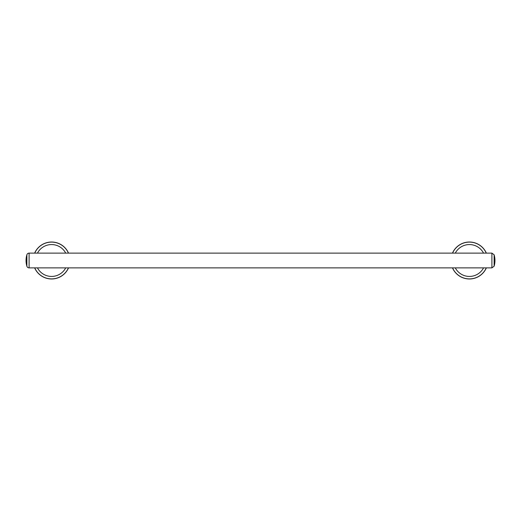 <?xml version="1.0" encoding="UTF-8"?>
<svg xmlns="http://www.w3.org/2000/svg" width="521" height="521" viewBox="0 0 521 521"><rect width="100%" height="100%" fill="white"/><g stroke="black" fill="none" stroke-linecap="round" stroke-linejoin="round"><path stroke-width="0.78" d="M494.129 262.682L494.129 266.218A20.26 20.26 0 0 0 494.129 254.782L494.129 262.682M26.871 266.218A2.318 2.318 0 0 0 29.098 267.879L491.902 267.879L491.902 253.121L29.098 253.121A2.318 2.318 0 0 0 26.871 254.782A20.26 20.26 0 0 0 26.871 266.218L26.871 254.782M68.525 253.121A18.476 18.476 0 0 0 34.647 253.121M34.647 267.879A18.476 18.476 0 0 0 68.525 267.879M452.475 267.879A18.476 18.476 0 0 0 486.353 267.879M486.353 253.121A18.476 18.476 0 0 0 452.475 253.121M29.098 267.879L29.098 253.121M68.433 253.121A18.398 18.398 0 0 0 34.731 253.121M34.731 267.879A18.398 18.398 0 0 0 68.433 267.879M65.711 253.121A15.936 15.936 0 0 0 37.46 253.121M37.46 267.879A15.936 15.936 0 0 0 65.711 267.879M452.567 267.879A18.398 18.398 0 0 0 486.269 267.879M486.269 253.121A18.398 18.398 0 0 0 452.567 253.121M455.289 267.879A15.936 15.936 0 0 0 483.54 267.879M483.54 253.121A15.936 15.936 0 0 0 455.289 253.121M491.902 253.121L494.129 254.782M491.902 267.879L494.129 266.218"/></g></svg>
